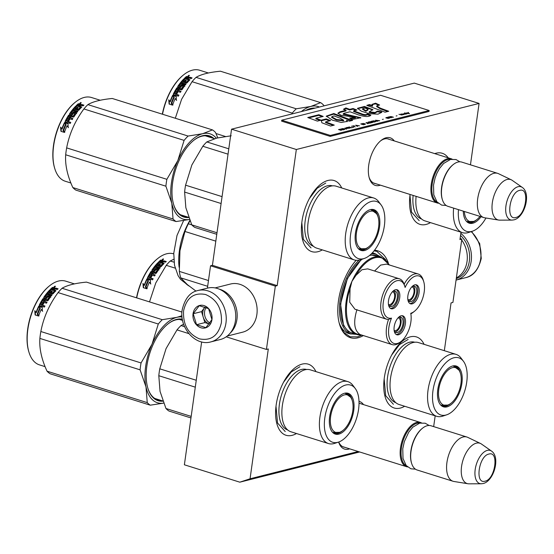 <?xml version="1.0" encoding="UTF-8"?>
<svg xmlns="http://www.w3.org/2000/svg" width="554" height="554" viewBox="0 0 554 554"><rect width="100%" height="100%" fill="white"/><g stroke="black" fill="none" stroke-linecap="round" stroke-linejoin="round"><path stroke-width="0.83" d="M358.196 451.517L250.055 478.781L268.302 348.965L266.432 349.435L275.338 286.113L277.201 285.642L296.335 149.497L479.085 103.425L470.457 164.822M433.664 426.608L435.181 415.832M444.336 350.696L451.053 302.899L452.916 302.429L461.821 239.106L459.952 239.57L460.99 232.195M356.16 260.283A45.525 23.649 107.4 0 0 339.588 324.45A45.525 23.649 107.4 0 0 358.009 337.802A45.525 23.649 107.4 0 0 363.362 335.572M388.25 262.797A45.525 23.649 107.4 0 0 374.511 250.269M338.639 442.05A24.93 12.95 107.4 0 0 348.66 449.128A24.93 12.95 107.4 0 0 349.629 448.83M363.5 404.6A24.93 12.95 107.4 0 0 359.006 401.366M394.261 140.924A24.93 12.95 107.4 0 0 386.124 137.766A24.93 12.95 107.4 0 0 381.18 140.363A24.93 12.95 107.4 0 0 369.331 178.139A24.93 12.95 107.4 0 0 379.421 185.452A24.93 12.95 107.4 0 0 380.39 185.147M322.31 249.889A37.25 19.348 -72.6 0 1 317.948 251.703A37.25 19.348 -72.6 0 1 302.872 240.782A37.25 19.348 -72.6 0 1 320.572 184.344A37.25 19.348 -72.6 0 1 327.954 180.466A37.25 19.348 -72.6 0 1 341.728 187.965M296.501 433.526A37.25 19.348 -72.6 0 1 292.138 435.34A37.25 19.348 -72.6 0 1 277.069 424.419A37.25 19.348 -72.6 0 1 294.77 367.981A37.25 19.348 -72.6 0 1 302.152 364.103A37.25 19.348 -72.6 0 1 315.918 371.602M430.472 222.625A37.25 19.348 -72.6 0 1 426.102 224.439A37.25 19.348 -72.6 0 1 411.033 213.512A37.25 19.348 -72.6 0 1 410.085 194.461M434.745 153.617A37.25 19.348 -72.6 0 1 436.116 153.202A37.25 19.348 -72.6 0 1 448.234 157.848M404.662 406.262A37.25 19.348 -72.6 0 1 400.3 408.076A37.25 19.348 -72.6 0 1 385.224 397.149A37.25 19.348 -72.6 0 1 402.924 340.717A37.25 19.348 -72.6 0 1 410.306 336.839A37.25 19.348 -72.6 0 1 424.08 344.339M250.055 478.781L239.813 482.181L184.378 464.792L201.649 341.922M359.643 451.974L239.813 482.181M461.821 239.106L460.097 238.559M479.085 103.425L414.302 83.107L231.551 129.179L212.417 265.324L277.201 285.642M296.335 149.497L231.551 129.179M275.338 286.113L210.548 265.795L212.417 265.324M210.839 341.901A26.488 21.564 -104.1 0 0 225.963 322.989A26.488 21.564 -104.1 0 0 197.889 290.531C190.161 292.069 184.925 298.495 182.19 309.831C179.018 327.497 195.368 346.485 210.839 341.901L220.353 339.505A26.488 21.564 -104.1 0 0 235.471 320.593A26.488 21.564 -104.1 0 0 217.438 288.489A26.488 21.564 -104.1 0 0 207.404 288.135L210.548 265.795M266.432 349.435L226.212 336.818M372.316 252.873A42.062 21.855 -72.6 0 1 373.895 253.247A42.062 21.855 -72.6 0 1 376.478 254.431M339.131 322.795A42.062 21.855 107.4 0 0 348.715 333.515A42.062 21.855 107.4 0 0 351.513 334.027M338.736 442.016A23.275 12.091 107.4 0 0 343.695 447.071A23.275 12.091 107.4 0 0 344.789 447.313M389.42 139.4A23.275 12.091 107.4 0 0 388.389 138.978A23.275 12.091 107.4 0 0 384.552 138.922A23.275 12.091 107.4 0 0 380.55 140.889M369.116 177.349A23.275 12.091 107.4 0 0 374.456 183.395A23.275 12.091 107.4 0 0 375.55 183.63M361.921 335.122L357.482 336.867L350.1 336.77L343.764 332.365L339.457 324.007M374.068 250.844L376.886 251.371L385.896 259.951M407.564 466.925A23.178 12.043 -72.6 0 1 406.622 466.703A23.178 12.043 -72.6 0 1 401.138 444.433A23.178 12.043 -72.6 0 1 416.67 422.425A23.178 12.043 107.4 0 1 420.493 422.473A23.178 12.043 107.4 0 1 421.393 422.834M406.511 465.907A22.513 11.696 -72.6 0 1 402.232 443.761A22.513 11.696 -72.6 0 1 417.12 423.228A22.513 11.696 107.4 0 1 419.953 423.069M453.047 481.267L417.148 470.007A23.178 12.043 -72.6 0 1 411.594 463.262L411.407 462.652A22.513 11.696 -72.6 0 1 422.106 428.54L422.605 428.145A23.178 12.043 -72.6 0 1 427.196 425.728A23.178 12.043 107.4 0 1 431.019 425.777L466.925 437.037A23.178 12.043 107.4 0 0 463.102 436.988A23.178 12.043 -72.6 0 0 447.57 458.996A23.178 12.043 -72.6 0 0 453.047 481.267A23.178 12.043 -72.6 0 0 453.927 481.474L467.957 483.753A21.142 10.983 -72.6 0 1 461.988 464.003A21.142 10.983 -72.6 0 1 476.322 443.165A21.142 10.983 107.4 0 1 480.574 443.512L467.763 437.369A23.178 12.043 107.4 0 0 466.925 437.037M411.594 463.262A23.178 12.043 -72.6 0 1 422.605 428.145M481.253 483.781L483.185 483.531C493.898 481.107 500.636 457.195 491.509 451.081A17.368 9.023 107.4 0 0 487.312 450.388A17.368 9.023 107.4 0 0 475.394 468.248A17.368 9.023 107.4 0 0 481.253 483.781L468.947 483.829A21.142 10.983 -72.6 0 1 467.957 483.753M491.509 451.081L481.433 444.017A21.142 10.983 107.4 0 0 480.574 443.512M438.325 203.242A23.178 12.043 -72.6 0 1 437.383 203.027A23.178 12.043 -72.6 0 1 431.898 180.749A23.178 12.043 -72.6 0 1 447.431 158.749A23.178 12.043 107.4 0 1 451.254 158.797A23.178 12.043 107.4 0 1 452.154 159.157M437.279 202.231A22.513 11.696 -72.6 0 1 432.993 180.085A22.513 11.696 -72.6 0 1 447.881 159.552A22.513 11.696 107.4 0 1 450.714 159.393M483.815 217.59L447.909 206.33A23.178 12.043 -72.6 0 1 442.355 199.578L442.168 198.969A22.513 11.696 -72.6 0 1 452.867 164.857L453.366 164.462A23.178 12.043 -72.6 0 1 457.964 162.052A23.178 12.043 107.4 0 1 461.78 162.1L497.686 173.36A23.178 12.043 107.4 0 0 493.863 173.312A23.178 12.043 -72.6 0 0 478.331 195.313A23.178 12.043 -72.6 0 0 483.815 217.59A23.178 12.043 -72.6 0 0 484.688 217.798L498.718 220.07A21.142 10.983 -72.6 0 1 492.748 200.326A21.142 10.983 -72.6 0 1 507.09 179.489A21.142 10.983 107.4 0 1 511.335 179.835L498.524 173.693A23.178 12.043 107.4 0 0 497.686 173.36M442.355 199.578A23.178 12.043 -72.6 0 1 453.366 164.462M512.014 220.104L513.946 219.855C524.659 217.431 531.397 193.519 522.27 187.404A17.368 9.023 107.4 0 0 518.073 186.705A17.368 9.023 107.4 0 0 506.155 204.564A17.368 9.023 107.4 0 0 512.014 220.104L499.708 220.146A21.142 10.983 -72.6 0 1 498.718 220.07M522.27 187.404L512.194 180.334A21.142 10.983 107.4 0 0 511.335 179.835M460.533 235.457A25.165 20.484 75.9 0 1 469.363 261.024A25.165 20.484 75.9 0 1 456.267 278.614M460.831 233.324A26.488 21.564 75.9 0 1 471.184 261.176A26.488 21.564 75.9 0 1 456.067 280.082A26.488 21.564 75.9 0 1 456.06 280.089M183.603 310.759C182.834 324.575 188.09 333.937 199.385 338.847C211.046 341.139 218.387 335.724 221.399 322.615C222.168 308.8 216.912 299.437 205.617 294.527C193.955 292.235 186.615 297.65 183.603 310.759M193.055 313.723A11.586 9.432 -104.1 0 0 200.943 327.767A11.586 9.432 -104.1 0 0 211.947 319.651A11.586 9.432 -104.1 0 0 204.059 305.607A11.586 9.432 -104.1 0 0 193.055 313.723M193.214 313.737L196.559 324.699L205.908 327.636L211.919 319.603L208.581 308.64L199.225 305.704L193.214 313.737L201.545 311.639L204.883 322.601L209.322 323.993A9.93 8.088 -104.1 0 1 203.214 317.123A9.93 8.088 -104.1 0 1 202.792 312.034A9.93 8.088 -104.1 0 1 204.544 307.622L201.545 311.639M196.559 324.699L204.883 322.601M204.994 307.027L204.544 307.622A9.93 8.088 -104.1 0 1 205.028 307.034M210.035 323.051A9.93 8.088 75.9 0 1 204.606 311.577A9.93 8.088 -104.1 0 1 206.164 307.442M460.159 238.109A24.833 20.214 75.9 0 1 460.706 238.753M461.69 240.021A24.833 20.214 75.9 0 1 467.043 261.453A24.833 20.214 75.9 0 1 456.371 277.859M230.27 333.03A24.833 20.214 -104.1 0 0 236.918 319.464A24.833 20.214 -104.1 0 0 220.014 289.368A24.833 20.214 -104.1 0 0 219.204 289.133M227.223 336.063L242.7 332.165A24.833 20.214 -104.1 0 0 256.876 314.437A24.833 20.214 -104.1 0 0 239.965 284.341A24.833 20.214 -104.1 0 0 230.561 284.008L215.084 287.907M290.94 431.781A32.451 16.855 -72.6 0 1 282.374 405.431A32.451 16.855 107.4 0 1 310.365 369.864L347.884 381.63A32.451 16.855 107.4 0 0 319.9 417.197A32.451 16.855 -72.6 0 0 328.46 443.553L290.94 431.781M183.63 324.215L180.999 325.565A49.666 25.803 107.4 0 0 177.003 329.893L188.845 333.605M180.999 325.565L184.6 326.694M177.003 329.893L166.048 348.625L159.767 368.819A49.666 25.803 107.4 0 0 158.804 375.709L195.292 387.156M159.767 368.819L196.261 380.266M158.804 375.709L160.044 391.366L165.958 408.492A49.666 25.803 107.4 0 0 168.984 411.047L190.964 417.945M165.958 408.492L191.178 416.4M336.285 432.916A21.024 10.921 -72.6 0 1 333.522 433.096M342.635 430.687A21.024 10.921 -72.6 0 1 334.311 433.415A21.024 10.921 -72.6 0 1 333.176 432.916M346.063 393.098A21.024 10.921 -72.6 0 1 348.231 394.829M352.171 400.286A21.024 10.921 107.4 0 0 346.894 393.292A21.024 10.921 107.4 0 0 345.682 393.049M353.722 410.652A21.377 11.108 107.4 0 0 346.271 393.021A21.377 11.108 107.4 0 0 329.644 416.726A21.377 11.108 107.4 0 0 333.647 433.276A21.377 11.108 107.4 0 0 353.722 410.652M324.81 417.945A29.964 15.567 107.4 0 0 338.501 442.099A29.964 15.567 107.4 0 0 358.556 409.434A29.964 15.567 107.4 0 0 355.294 388.555A29.964 15.567 107.4 0 0 337.94 389.767A29.964 15.567 107.4 0 0 324.81 417.945M306.618 369.504A31.668 16.454 107.4 0 0 279.403 404.247A31.668 16.454 -72.6 0 0 287.664 429.939M355.294 388.555L352.912 385.369A32.451 16.855 107.4 0 0 347.884 381.63M338.501 442.099L334.727 443.352A32.451 16.855 -72.6 0 1 328.46 443.553M285.234 431.552L277.54 423.007L276.003 406.241M283.51 382.302L291.342 371.893L299.949 366.72M163.679 403.111L150.273 405.182L50.061 373.749A49.666 25.803 -72.6 0 1 47.035 371.194C41.557 359.297 39.175 348.369 39.881 338.411A49.666 25.803 -72.6 0 1 40.29 334.983A49.666 25.803 -72.6 0 1 40.844 331.521L141.055 362.953L151.997 344.263A44.701 23.22 107.4 0 0 146 386.934L140.093 369.837A49.666 25.803 -72.6 0 1 141.055 362.953M150.273 405.182A49.666 25.803 -72.6 0 1 147.246 402.619L146 386.934M163.672 403.083A44.701 23.22 -72.6 0 1 146.014 386.997M151.997 344.263L152.031 344.179A44.701 23.22 -72.6 0 1 176.795 317.359L181.954 315.759M176.844 317.345A44.701 23.22 -72.6 0 1 182.051 316.985M182.467 319.866A41.882 21.758 107.4 0 0 167.848 324.042M147.786 388.001A41.882 21.758 107.4 0 0 157.738 399.891A41.882 21.758 107.4 0 0 161.076 400.417M182.349 319.194A42.547 22.105 107.4 0 0 168.097 323.848A42.547 22.105 107.4 0 0 146.845 366.139A42.547 22.105 107.4 0 0 147.876 388.306A42.547 22.105 107.4 0 0 162.945 401.165M152.031 344.179L158.292 324.021A49.666 25.803 -72.6 0 1 162.287 319.693L176.795 317.359M40.844 331.521C43.503 317.574 49.244 304.603 58.08 292.588A49.666 25.803 -72.6 0 1 62.076 288.26L162.287 319.693M62.076 288.26C67.117 285.248 75.24 283.198 86.459 282.118L181.961 312.068M47.035 371.194L147.246 402.619M39.881 338.411L140.093 369.837M58.08 292.588L158.292 324.021M41.19 309.451A43.87 22.79 -72.6 0 0 38.69 315.766L37.776 314.222A43.205 22.444 -72.6 0 1 40.31 308.107L38.759 306.106L42.187 307.179L42.381 311.085L41.467 309.693A43.205 22.444 -72.6 0 0 41.432 309.783M39.002 315.905L37.776 314.222M37.471 314.056A43.87 22.79 -72.6 0 1 40.04 307.851L40.31 308.107M42.194 307.373L39.022 306.376M42.665 311.306L41.467 309.693M36.024 312.449L34.784 310.732L35.137 314.956L38.593 316.043L37.229 314.132A43.87 22.79 -72.6 0 1 39.791 307.913L38.642 306.341A43.87 22.79 -72.6 0 0 36.024 312.449L36.322 312.629A43.205 22.444 -72.6 0 1 38.877 306.667M35.456 315.094L35.082 310.926M50.843 289.465A43.205 22.444 -72.6 0 1 52.519 287.955L54.756 288.295L54.908 288.883L55.996 288.682L55.947 288.128L54.853 288.329L54.908 288.883M47.194 299.762L43.454 298.585L47.388 300.15L47.457 299.659A43.87 22.79 -72.6 0 1 49.209 297.096L47.886 296.681A43.87 22.79 -72.6 0 0 46.73 298.336L46.051 298.592L43.891 297.92L43.731 297.401A43.87 22.79 -72.6 0 1 49.784 289.901L50.781 290.22A43.87 22.79 -72.6 0 0 49.251 291.854L50.137 292.297A43.87 22.79 -72.6 0 1 51.432 290.892L52.429 291.203A43.87 22.79 -72.6 0 0 51.134 292.609L52.575 292.893A43.87 22.79 -72.6 0 1 54.569 290.788L50.366 289.32A43.87 22.79 -72.6 0 1 52.464 287.401L52.519 287.955M55.947 288.128L58.108 288.807A43.87 22.79 -72.6 0 0 57.346 289.451L54.708 289.001A43.87 22.79 -72.6 0 0 53.96 289.687L55.975 290.712A43.87 22.79 -72.6 0 0 53.018 293.842L52.318 294.042L48.413 292.817A43.87 22.79 -72.6 0 0 47.741 293.634L47.879 294.105A43.205 22.444 -72.6 0 1 48.156 293.765M39.763 305.843L39.313 304.977L39.507 305.559L44.41 307.096A43.87 22.79 -72.6 0 1 44.95 306.023L42.63 305.296A43.87 22.79 -72.6 0 1 43.925 302.886L42.928 302.574A43.87 22.79 -72.6 0 0 41.626 304.984L40.719 304.499A43.87 22.79 -72.6 0 1 42.159 301.854L46.481 303.204A43.87 22.79 -72.6 0 1 47.062 302.207L44.742 301.48A43.87 22.79 -72.6 0 1 45.525 300.192L47.429 300.787L48.101 300.524A43.87 22.79 -72.6 0 1 50.705 296.729L50.559 296.238L47.388 295.691A43.87 22.79 -72.6 0 0 46.211 297.325L45.213 297.006A43.87 22.79 -72.6 0 1 47.076 294.472L51.397 295.829A43.87 22.79 -72.6 0 1 52.062 294.991L47.741 293.634M44.742 301.48L46.917 302.449M42.63 305.296L42.88 305.593A43.205 22.444 -72.6 0 1 42.977 305.406M39.569 305.268A43.205 22.444 -72.6 0 1 42.983 299.236L43.655 298.973M39.313 304.977A43.87 22.79 -72.6 0 1 42.783 298.855L42.983 299.236M43.731 297.401L43.918 297.803A43.205 22.444 -72.6 0 1 49.874 290.421L49.784 289.901M52.575 292.893L52.692 293.385A43.205 22.444 -72.6 0 1 54.659 291.314L54.611 291.148M54.569 290.788L54.659 291.314M42.907 300.905L42.838 300.697A43.87 22.79 -72.6 0 1 43.434 299.721L44.528 299.88A43.87 22.79 -72.6 0 0 43.745 301.168L42.907 300.905L43.96 301.521A43.205 22.444 -72.6 0 1 44.735 300.254L44.368 300.143M43.745 301.168L43.96 301.521M51.965 289.063A43.87 22.79 -72.6 0 1 52.9 288.205L54.022 288.412A43.87 22.79 -72.6 0 0 52.962 289.375L51.965 289.063L52.041 289.597A43.205 22.444 -72.6 0 1 52.45 289.216M52.962 289.375L53.039 289.908A43.205 22.444 -72.6 0 1 54.084 288.959L54.022 288.412M53.039 289.908L52.041 289.597M51.57 292.747A43.205 22.444 -72.6 0 0 51.259 293.101L52.692 293.385M52.076 291.57L51.529 291.404A43.205 22.444 -72.6 0 0 50.255 292.782L49.368 292.346A43.205 22.444 -72.6 0 1 49.576 292.117M50.421 290.594L49.874 290.421M44.085 298.315L43.918 297.803M47.388 300.15L47.651 300.046A43.205 22.444 -72.6 0 1 49.382 297.526L49.091 297.263M44.853 306.217L42.88 305.593M43.801 303.107L43.157 302.906A43.205 22.444 -72.6 0 0 41.875 305.282L40.968 304.797M45.497 297.276A43.205 22.444 -72.6 0 0 45.393 297.422L46.391 297.733A43.205 22.444 -72.6 0 1 47.547 296.127L50.719 296.681L50.871 297.173M51.792 295.33L47.879 294.105M55.878 290.802L54.036 290.22A43.205 22.444 -72.6 0 1 54.444 289.839M57.637 289.202L55.996 288.682M52.464 287.401L54.708 287.734L54.756 288.295M55.095 286.785L55.054 286.113L53.987 286.924L55.054 286.113L55.379 286.418M54.029 287.491L55.185 286.73M42.783 298.855L43.454 298.585M40.04 307.851L38.759 306.106M45.089 366.644L39.445 364.871A43.87 22.79 -72.6 0 1 28.933 352.102A43.87 22.79 -72.6 0 1 27.866 329.242A43.87 22.79 -72.6 0 1 49.777 285.629A43.87 22.79 -72.6 0 1 65.704 281.155L74.416 283.883M28.933 352.102L28.746 351.492A43.205 22.444 -72.6 0 1 27.7 328.979A43.205 22.444 -72.6 0 1 49.278 286.03L49.777 285.629M339.595 432.328A19.646 10.207 107.4 0 1 339.062 432.487A19.646 10.207 -72.6 0 1 330.641 416.49A19.646 10.207 -72.6 0 1 344.346 394.912A19.646 10.207 107.4 0 1 350.613 397.197A19.646 10.207 107.4 0 1 351.444 416.753A19.646 10.207 107.4 0 1 339.595 432.328L332.871 432.439A20.526 10.665 -72.6 0 1 332.566 432.335M350.613 397.197L345.156 393.264A20.526 10.665 107.4 0 0 344.844 393.181M335.932 432.916A22.084 11.475 -72.6 0 1 335.565 433.076M399.102 404.517A32.451 16.855 -72.6 0 1 390.535 378.16A32.451 16.855 107.4 0 1 418.526 342.594L456.046 354.366A32.451 16.855 107.4 0 0 428.062 389.933A32.451 16.855 -72.6 0 0 436.621 416.283L399.102 404.517M444.446 405.653A21.024 10.921 -72.6 0 1 441.683 405.833M450.797 403.423A21.024 10.921 -72.6 0 1 442.473 406.144A21.024 10.921 -72.6 0 1 441.337 405.653M454.225 365.834A21.024 10.921 -72.6 0 1 456.392 367.565M460.332 373.022A21.024 10.921 107.4 0 0 455.056 366.028A21.024 10.921 107.4 0 0 453.844 365.785M461.884 383.389A21.377 11.108 107.4 0 0 454.432 365.758A21.377 11.108 107.4 0 0 437.799 389.462A21.377 11.108 107.4 0 0 441.801 406.013A21.377 11.108 107.4 0 0 461.884 383.389M432.965 390.681A29.964 15.567 107.4 0 0 446.663 414.828A29.964 15.567 107.4 0 0 466.717 382.17A29.964 15.567 107.4 0 0 463.456 361.291A29.964 15.567 107.4 0 0 446.102 362.503A29.964 15.567 107.4 0 0 432.965 390.681M414.78 342.24A31.668 16.454 107.4 0 0 387.565 376.983A31.668 16.454 -72.6 0 0 395.826 402.668M463.456 361.291L461.073 358.106A32.451 16.855 107.4 0 0 456.046 354.366M446.663 414.828L442.888 416.089A32.451 16.855 -72.6 0 1 436.621 416.283M393.395 404.288L385.702 395.743L384.164 378.978M391.671 355.038L399.503 344.63L408.111 339.45M149.504 301.888L155.785 282.942L166.242 265.324A49.666 25.803 -72.6 0 1 170.237 260.996L174.046 262.194M170.237 260.996L173.783 259.251M166.242 265.324L175.154 268.122M149.351 282.187A43.87 22.79 -72.6 0 0 146.852 288.495L145.937 286.951A43.205 22.444 -72.6 0 1 148.472 280.843L146.921 278.835L150.349 279.915L150.543 283.821L149.628 282.429A43.205 22.444 -72.6 0 0 149.587 282.512M147.163 288.641L145.937 286.951M145.633 286.792A43.87 22.79 -72.6 0 1 148.202 280.587L148.472 280.843M150.356 280.102L147.184 279.112M150.827 284.043L149.628 282.429M144.178 285.185L142.946 283.468L143.299 287.692L146.755 288.772L145.39 286.868A43.87 22.79 -72.6 0 1 147.953 280.649L146.803 279.077A43.87 22.79 -72.6 0 0 144.178 285.185L144.483 285.358A43.205 22.444 -72.6 0 1 147.039 279.403M143.618 287.831L143.237 283.662M159.005 262.201A43.205 22.444 -72.6 0 1 160.681 260.692L162.918 261.031L163.07 261.62L164.157 261.419L164.109 260.865L163.008 261.066L163.07 261.62M155.355 272.492L151.616 271.322L155.549 272.88L155.612 272.395A43.87 22.79 -72.6 0 1 157.371 269.833L156.048 269.417A43.87 22.79 -72.6 0 0 154.891 271.072L154.213 271.328L152.052 270.65L151.893 270.13A43.87 22.79 -72.6 0 1 157.938 262.638L158.943 262.956A43.87 22.79 -72.6 0 0 157.412 264.59L158.299 265.027A43.87 22.79 -72.6 0 1 159.587 263.628L160.591 263.939A43.87 22.79 -72.6 0 0 159.296 265.345L160.729 265.629A43.87 22.79 -72.6 0 1 162.731 263.524L158.527 262.056A43.87 22.79 -72.6 0 1 160.625 260.138L160.681 260.692M164.109 260.865L166.269 261.536A43.87 22.79 -72.6 0 0 165.501 262.187L162.862 261.737A43.87 22.79 -72.6 0 0 162.121 262.423L164.136 263.441A43.87 22.79 -72.6 0 0 161.179 266.571L160.473 266.779L156.574 265.553A43.87 22.79 -72.6 0 0 155.903 266.37L156.041 266.834A43.205 22.444 -72.6 0 1 156.311 266.502M147.925 278.579L147.475 277.713L147.669 278.295L152.572 279.832A43.87 22.79 -72.6 0 1 153.112 278.759L150.785 278.032A43.87 22.79 -72.6 0 1 152.087 275.622L151.09 275.31A43.87 22.79 -72.6 0 0 149.788 277.72L148.881 277.235A43.87 22.79 -72.6 0 1 150.321 274.583L154.642 275.94A43.87 22.79 -72.6 0 1 155.224 274.943L152.904 274.216A43.87 22.79 -72.6 0 1 153.687 272.928L155.591 273.524L156.263 273.254A43.87 22.79 -72.6 0 1 158.866 269.466L158.721 268.974L155.549 268.427A43.87 22.79 -72.6 0 0 154.372 270.054L153.375 269.743A43.87 22.79 -72.6 0 1 155.238 267.208L159.552 268.565A43.87 22.79 -72.6 0 1 160.217 267.727L155.903 266.37M152.904 274.216L155.078 275.186M149.102 277.499L149.13 277.533A43.205 22.444 -72.6 0 1 149.137 277.512L150.037 278.018A43.205 22.444 -72.6 0 1 151.318 275.643L151.962 275.844M150.785 278.032L151.034 278.33A43.205 22.444 -72.6 0 1 151.138 278.143M147.731 277.997A43.205 22.444 -72.6 0 1 151.145 271.972L151.81 271.709M147.475 277.713A43.87 22.79 -72.6 0 1 150.944 271.585L151.145 271.972M151.893 270.13L152.08 270.539A43.205 22.444 -72.6 0 1 158.035 263.157L157.938 262.638M160.729 265.629L160.847 266.121A43.205 22.444 -72.6 0 1 162.821 264.05L162.772 263.884M162.731 263.524L162.821 264.05M151.069 273.641L151 273.434A43.87 22.79 -72.6 0 1 151.595 272.457L152.689 272.616A43.87 22.79 -72.6 0 0 151.9 273.905L151.069 273.641L151.284 273.995L152.121 274.258A43.205 22.444 -72.6 0 1 152.89 272.99L152.523 272.873M151.9 273.905L152.121 274.258M160.12 261.793A43.87 22.79 -72.6 0 1 161.062 260.941L162.183 261.149A43.87 22.79 -72.6 0 0 161.124 262.111L160.12 261.793L160.203 262.326A43.205 22.444 -72.6 0 1 160.612 261.945M161.124 262.111L161.2 262.644A43.205 22.444 -72.6 0 1 162.246 261.696L162.183 261.149M161.2 262.644L160.203 262.326M159.732 265.477A43.205 22.444 -72.6 0 0 159.413 265.83L160.847 266.121M160.238 264.306L159.69 264.133A43.205 22.444 -72.6 0 0 158.416 265.518L157.53 265.082A43.205 22.444 -72.6 0 1 157.738 264.854M158.576 263.323L158.035 263.157M152.246 271.051L152.08 270.539M155.549 272.88L155.812 272.783A43.205 22.444 -72.6 0 1 157.544 270.255L157.253 269.992M153.015 278.953L151.034 278.33M153.659 270.013A43.205 22.444 -72.6 0 0 153.555 270.158L154.552 270.47A43.205 22.444 -72.6 0 1 155.709 268.863L158.88 269.417L159.026 269.909M159.947 268.06L156.041 266.834M164.039 263.531L162.197 262.956A43.205 22.444 -72.6 0 1 162.606 262.575M165.798 261.931L164.157 261.419M160.625 260.138L162.862 260.47L162.918 261.031M163.236 259.32L163.215 258.85L162.149 259.66L163.215 258.85L163.541 259.154M162.19 260.221L163.243 259.424M150.944 271.585L151.616 271.322M148.202 280.587L146.921 278.835M136.713 297.879A43.87 22.79 -72.6 0 1 157.938 258.365A43.87 22.79 -72.6 0 1 173.734 253.85M136.513 297.817A43.205 22.444 -72.6 0 1 157.44 258.76L157.938 258.365M163.257 259.521L162.904 259.217L162.931 259.653M447.757 405.064A19.646 10.207 107.4 0 1 447.223 405.223A19.646 10.207 -72.6 0 1 438.796 389.22A19.646 10.207 -72.6 0 1 452.507 367.641A19.646 10.207 107.4 0 1 458.774 369.934A19.646 10.207 107.4 0 1 459.605 389.49A19.646 10.207 107.4 0 1 447.757 405.064L441.032 405.175A20.526 10.665 -72.6 0 1 440.728 405.071M458.774 369.934L453.317 366A20.526 10.665 107.4 0 0 453.006 365.917M444.086 405.653A22.084 11.475 -72.6 0 1 443.719 405.812M360.689 334.741L360.031 334.498C347.462 334.256 342.379 310.96 350.059 288.8L351.928 281.384L356.035 275.29L361.949 269.743L367.724 268.863L399.302 278.773A21.191 11.011 107.4 0 0 382.461 295.697A21.191 11.011 107.4 0 0 386.623 319.208A21.191 11.011 107.4 0 0 388.548 319.471L391.526 318.135A19.535 10.152 107.4 0 0 397.232 343.494A19.535 10.152 107.4 0 0 401.103 341.458A19.535 10.152 107.4 0 0 410.743 313.287A19.535 10.152 107.4 0 0 414.454 311.293A19.535 10.152 107.4 0 0 423.734 281.695A19.535 10.152 107.4 0 0 415.832 275.968A19.535 10.152 107.4 0 0 405.106 287.457A19.535 10.152 107.4 0 0 404.842 286.46A19.535 10.152 107.4 0 0 385.826 293.094A19.535 10.152 107.4 0 0 391.526 318.135M388.548 319.471A21.191 11.011 107.4 0 0 392.163 344.609A21.191 11.011 107.4 0 0 395.66 344.657A21.191 11.011 107.4 0 0 399.856 342.448L401.103 341.458M423.734 281.695L423.277 280.179A21.191 11.011 107.4 0 0 418.201 274.008A21.191 11.011 107.4 0 0 414.704 273.96A21.191 11.011 107.4 0 0 404.15 284.223L404.842 286.46M356.963 309.568C353.147 322.213 354.172 330.523 360.031 334.498M350.059 288.8L349.719 302.242L355.038 309.298L386.623 319.208M418.201 274.008L386.616 264.099L380.646 265.082L374.587 271.017M369.504 255.505A40.56 21.073 107.4 0 1 369.58 255.484A40.56 21.073 -72.6 0 1 376.263 255.567L381.124 257.091A40.56 21.073 107.4 0 0 374.843 256.911A40.56 21.073 107.4 0 0 374.435 257.008A40.56 21.073 107.4 0 0 351.928 281.384A40.56 21.073 107.4 0 0 356.845 334.491A40.56 21.073 107.4 0 0 361.374 334.955M394.102 330.156A8.026 4.169 107.4 0 0 396.034 332.525A8.026 4.169 107.4 0 0 402.959 323.723A8.026 4.169 107.4 0 0 400.84 317.207A8.026 4.169 107.4 0 0 397.904 318.044M396.172 334.464A9.93 5.159 107.4 0 0 397.107 334.367A9.93 5.159 107.4 0 0 403.596 325.593A9.93 5.159 107.4 0 0 402.059 315.69M398.451 334.789A9.93 5.159 107.4 0 0 405.113 325.357A9.93 5.159 107.4 0 0 402.765 315.815A9.93 5.159 107.4 0 0 401.124 315.794A9.93 5.159 107.4 0 0 394.469 325.219A9.93 5.159 107.4 0 0 396.816 334.768A9.93 5.159 107.4 0 0 398.451 334.789M407.799 299.215A8.026 4.169 107.4 0 0 409.731 301.591A8.026 4.169 107.4 0 0 416.656 292.789A8.026 4.169 107.4 0 0 414.537 286.266A8.026 4.169 107.4 0 0 411.594 287.111M409.863 303.53A9.93 5.159 107.4 0 0 410.798 303.426A9.93 5.159 107.4 0 0 417.294 294.652A9.93 5.159 107.4 0 0 415.756 284.749M412.148 303.848A9.93 5.159 107.4 0 0 418.803 294.416A9.93 5.159 107.4 0 0 416.456 284.874A9.93 5.159 107.4 0 0 414.821 284.853A9.93 5.159 107.4 0 0 408.159 294.285A9.93 5.159 107.4 0 0 410.514 303.827A9.93 5.159 107.4 0 0 412.148 303.848M388.416 304.104A8.026 4.169 107.4 0 0 390.348 306.473A8.026 4.169 107.4 0 0 397.273 297.671A8.026 4.169 107.4 0 0 395.154 291.155A8.026 4.169 107.4 0 0 392.218 291.993M390.487 308.412A9.93 5.159 107.4 0 0 391.422 308.308A9.93 5.159 107.4 0 0 397.917 299.541A9.93 5.159 107.4 0 0 396.373 289.638M392.772 308.737A9.93 5.159 107.4 0 0 399.427 299.305A9.93 5.159 107.4 0 0 397.079 289.756A9.93 5.159 107.4 0 0 395.438 289.735A9.93 5.159 107.4 0 0 388.783 299.167A9.93 5.159 107.4 0 0 391.131 308.716A9.93 5.159 107.4 0 0 392.772 308.737M404.15 284.223A21.191 11.011 107.4 0 0 399.302 278.773M410.839 313.806A21.191 11.011 107.4 0 0 413.208 312.283L414.454 311.293M362.295 259.127A40.56 21.073 107.4 0 0 341.271 300.088A40.56 21.073 107.4 0 0 351.991 332.968L356.845 334.491L361.464 334.983M361.291 259.466L347.434 278.42L340.565 304.007L343.556 325.517L348.514 331.756L355.142 333.958M379.421 256.557L370.259 254.868M207.667 286.307L180.743 277.859L187.342 284.59L195.998 291.12M179.794 252.001A44.701 23.22 -72.6 0 1 179.953 250.747L184.946 231.468L215.811 241.149M180.389 248.012A44.701 23.22 -72.6 0 0 179.953 250.747L179.33 271.398L208.477 280.539M184.946 231.468A49.334 25.629 -72.6 0 1 188.339 223.788L191.781 224.869M190.029 220.824L188.339 223.788M180.743 277.859A49.334 25.629 -72.6 0 1 179.33 271.398M411.816 286.937A6.62 3.442 -72.6 0 1 412.224 287.014A6.62 3.442 -72.6 0 1 413.976 292.394A6.62 3.442 -72.6 0 1 408.263 299.652A6.62 3.442 -72.6 0 1 407.882 299.485M408.783 301.002A7.943 4.127 107.4 0 0 414.184 294.569A7.943 4.127 107.4 0 0 413.423 286.203M398.118 317.878A6.62 3.442 -72.6 0 1 398.534 317.954A6.62 3.442 -72.6 0 1 400.279 323.335A6.62 3.442 -72.6 0 1 394.566 330.593A6.62 3.442 -72.6 0 1 394.185 330.419M395.085 331.943A7.943 4.127 107.4 0 0 400.487 325.51A7.943 4.127 107.4 0 0 399.732 317.144M392.433 291.826A6.62 3.442 -72.6 0 1 392.848 291.903A6.62 3.442 -72.6 0 1 394.593 297.283A6.62 3.442 -72.6 0 1 388.88 304.541A6.62 3.442 -72.6 0 1 388.499 304.368M389.4 305.891A7.943 4.127 107.4 0 0 394.801 299.458A7.943 4.127 107.4 0 0 394.046 291.092M316.75 248.144A32.451 16.855 -72.6 0 1 308.183 221.794A32.451 16.855 107.4 0 1 336.174 186.22L373.694 197.993A32.451 16.855 107.4 0 0 345.71 233.559A32.451 16.855 -72.6 0 0 354.269 259.916L316.75 248.144M231.191 135.778L216.662 138.119L206.808 141.928A49.666 25.803 107.4 0 0 202.812 146.256L228.033 154.164M206.808 141.928L228.788 148.818M202.812 146.256L191.857 164.988L185.576 185.181A49.666 25.803 107.4 0 0 184.614 192.072L221.101 203.519M185.576 185.181L222.071 196.628M184.614 192.072L185.853 207.729L191.767 224.855A49.666 25.803 107.4 0 0 194.793 227.41L216.773 234.307M191.767 224.855L216.988 232.763M362.094 249.279A21.024 10.921 -72.6 0 1 359.331 249.459M368.445 247.049A21.024 10.921 -72.6 0 1 360.121 249.778A21.024 10.921 -72.6 0 1 358.985 249.279M371.873 209.46A21.024 10.921 -72.6 0 1 374.04 211.192M377.98 216.649A21.024 10.921 107.4 0 0 372.704 209.654A21.024 10.921 107.4 0 0 371.492 209.412M379.532 227.015A21.377 11.108 107.4 0 0 372.08 209.384A21.377 11.108 107.4 0 0 355.453 233.089A21.377 11.108 107.4 0 0 359.449 249.639A21.377 11.108 107.4 0 0 379.532 227.015M350.613 234.307A29.964 15.567 107.4 0 0 364.31 258.455A29.964 15.567 107.4 0 0 384.365 225.797A29.964 15.567 107.4 0 0 381.104 204.918A29.964 15.567 107.4 0 0 363.749 206.13A29.964 15.567 107.4 0 0 350.613 234.307M332.428 185.867A31.668 16.454 107.4 0 0 305.212 220.61A31.668 16.454 -72.6 0 0 313.474 246.295M381.104 204.918L378.721 201.732A32.451 16.855 107.4 0 0 373.694 197.993M364.31 258.455L360.536 259.715A32.451 16.855 -72.6 0 1 354.269 259.916M311.043 247.915L303.35 239.37L301.812 222.604M309.319 198.664L317.151 188.256L325.759 183.076M189.489 219.474L176.082 221.545L75.87 190.112A49.666 25.803 -72.6 0 1 72.837 187.557C67.366 175.66 64.984 164.732 65.684 154.774A49.666 25.803 -72.6 0 1 66.099 151.346A49.666 25.803 -72.6 0 1 66.653 147.883L166.865 179.316L177.799 160.625A44.701 23.22 107.4 0 0 171.802 203.297L165.895 186.199A49.666 25.803 -72.6 0 1 166.865 179.316M176.082 221.545A49.666 25.803 -72.6 0 1 173.049 218.982L171.802 203.297M189.475 219.446A44.701 23.22 -72.6 0 1 171.823 203.36M177.799 160.625L177.834 160.542A44.701 23.22 -72.6 0 1 202.605 133.722L212.48 129.906A49.666 25.803 -72.6 0 1 215.513 132.468L217.791 137.849M202.653 133.708A44.701 23.22 -72.6 0 1 216.323 138.202M211.656 137.801A41.882 21.758 107.4 0 0 208.616 136.326A41.882 21.758 107.4 0 0 193.658 140.404M173.596 204.364A41.882 21.758 107.4 0 0 183.547 216.254A41.882 21.758 107.4 0 0 186.878 216.78M213.892 138.5A42.547 22.105 107.4 0 0 193.907 140.204A42.547 22.105 107.4 0 0 172.654 182.501A42.547 22.105 107.4 0 0 173.686 204.668A42.547 22.105 107.4 0 0 188.748 217.521M177.834 160.542L184.101 140.384A49.666 25.803 -72.6 0 1 188.097 136.055L202.605 133.722M66.653 147.883C69.312 133.936 75.053 120.966 83.889 108.951A49.666 25.803 -72.6 0 1 87.885 104.623L188.097 136.055M87.885 104.623C92.927 101.611 101.05 99.561 112.268 98.48L212.48 129.906M72.837 187.557L173.049 218.982M65.684 154.774L165.895 186.199M83.889 108.951L184.101 140.384M66.999 125.813A43.87 22.79 -72.6 0 0 64.499 132.129L63.585 130.585A43.205 22.444 -72.6 0 1 66.12 124.47L64.569 122.469L67.997 123.542L68.19 127.448L67.276 126.056A43.205 22.444 -72.6 0 0 67.242 126.146M64.811 132.268L63.585 130.585M63.281 130.419A43.87 22.79 -72.6 0 1 65.85 124.214L66.12 124.47M68.004 123.736L64.832 122.739M68.474 127.669L67.276 126.056M61.826 128.812L60.594 127.095L60.947 131.319L64.403 132.406L63.038 130.495A43.87 22.79 -72.6 0 1 65.601 124.276L64.451 122.704A43.87 22.79 -72.6 0 0 61.826 128.812L62.131 128.985A43.205 22.444 -72.6 0 1 64.686 123.03M61.265 131.457L60.885 127.288M76.653 105.828A43.205 22.444 -72.6 0 1 78.329 104.318L80.565 104.658L80.718 105.246L81.805 105.045L81.757 104.491L80.655 104.692L80.718 105.246M73.003 116.125L69.264 114.948L73.197 116.513L73.266 116.021A43.87 22.79 -72.6 0 1 75.019 113.459L73.696 113.044A43.87 22.79 -72.6 0 0 72.539 114.699L71.861 114.955L69.7 114.276L69.541 113.764A43.87 22.79 -72.6 0 1 75.586 106.264L76.59 106.583A43.87 22.79 -72.6 0 0 75.06 108.217L75.946 108.66A43.87 22.79 -72.6 0 1 77.241 107.254L78.239 107.566A43.87 22.79 -72.6 0 0 76.944 108.972L78.377 109.256A43.87 22.79 -72.6 0 1 80.378 107.151L76.175 105.682A43.87 22.79 -72.6 0 1 78.273 103.764L78.329 104.318M81.757 104.491L83.917 105.163A43.87 22.79 -72.6 0 0 83.148 105.814L80.51 105.364A43.87 22.79 -72.6 0 0 79.769 106.049L81.784 107.067A43.87 22.79 -72.6 0 0 78.827 110.204L78.128 110.405L74.222 109.18A43.87 22.79 -72.6 0 0 73.55 109.997L73.689 110.461A43.205 22.444 -72.6 0 1 73.966 110.128M65.573 122.205L65.123 121.34L65.317 121.922L70.22 123.459A43.87 22.79 -72.6 0 1 70.76 122.386L68.44 121.658A43.87 22.79 -72.6 0 1 69.735 119.248L68.738 118.937A43.87 22.79 -72.6 0 0 67.436 121.347L66.528 120.862A43.87 22.79 -72.6 0 1 67.969 118.21L72.29 119.567A43.87 22.79 -72.6 0 1 72.872 118.57L70.552 117.843A43.87 22.79 -72.6 0 1 71.334 116.555L73.239 117.15L73.911 116.887A43.87 22.79 -72.6 0 1 76.514 113.092L76.369 112.6L73.197 112.053A43.87 22.79 -72.6 0 0 72.02 113.681L71.023 113.369A43.87 22.79 -72.6 0 1 72.886 110.835L77.2 112.192A43.87 22.79 -72.6 0 1 77.865 111.354L73.55 109.997M70.552 117.843L72.726 118.812M66.75 121.132L66.778 121.16A43.205 22.444 -72.6 0 1 66.785 121.139L67.685 121.645A43.205 22.444 -72.6 0 1 68.966 119.269L69.61 119.47M68.44 121.658L68.682 121.956A43.205 22.444 -72.6 0 1 68.786 121.769M65.379 121.631A43.205 22.444 -72.6 0 1 68.793 115.599L69.458 115.336M65.123 121.34A43.87 22.79 -72.6 0 1 68.592 115.218L68.793 115.599M69.541 113.764L69.728 114.166A43.205 22.444 -72.6 0 1 75.683 106.783L75.586 106.264M78.377 109.256L78.502 109.747A43.205 22.444 -72.6 0 1 80.469 107.677L80.42 107.511M80.378 107.151L80.469 107.677M68.717 117.268L68.648 117.06A43.87 22.79 -72.6 0 1 69.243 116.084L70.337 116.243A43.87 22.79 -72.6 0 0 69.548 117.531L68.717 117.268L68.931 117.621L69.769 117.884A43.205 22.444 -72.6 0 1 70.538 116.617L70.178 116.506M69.548 117.531L69.769 117.884M77.768 105.419A43.87 22.79 -72.6 0 1 78.71 104.567L79.831 104.775A43.87 22.79 -72.6 0 0 78.772 105.738L77.768 105.419L77.851 105.959A43.205 22.444 -72.6 0 1 78.259 105.579M78.772 105.738L78.848 106.271A43.205 22.444 -72.6 0 1 79.894 105.322L79.831 104.775M78.848 106.271L77.851 105.959M77.38 109.11A43.205 22.444 -72.6 0 0 77.068 109.463L78.502 109.747M77.885 107.933L77.338 107.767A43.205 22.444 -72.6 0 0 76.064 109.145L75.178 108.709A43.205 22.444 -72.6 0 1 75.386 108.48M76.223 106.957L75.683 106.783M69.894 114.678L69.728 114.166M73.197 116.513L73.46 116.409A43.205 22.444 -72.6 0 1 75.192 113.889L74.901 113.625M70.663 122.579L68.682 121.956M71.307 113.639A43.205 22.444 -72.6 0 0 71.203 113.785L72.2 114.096A43.205 22.444 -72.6 0 1 73.357 112.49L76.528 113.044L76.674 113.535M77.595 111.686L73.689 110.461M81.687 107.157L79.845 106.583A43.205 22.444 -72.6 0 1 80.254 106.202M83.446 105.565L81.805 105.045M78.273 103.764L80.517 104.097L80.565 104.658M80.905 103.148L80.863 102.476L79.797 103.286L80.863 102.476L81.189 102.781M79.838 103.854L80.995 103.092M68.592 115.218L69.264 114.948M65.85 124.214L64.569 122.469M70.898 183.007L65.254 181.234A43.87 22.79 -72.6 0 1 54.735 168.464A43.87 22.79 -72.6 0 1 53.676 145.605A43.87 22.79 -72.6 0 1 75.586 101.991A43.87 22.79 -72.6 0 1 91.514 97.518L100.219 100.246M54.735 168.464L54.555 167.855A43.205 22.444 -72.6 0 1 53.509 145.342A43.205 22.444 -72.6 0 1 75.088 102.386L75.586 101.991M365.405 248.691A19.646 10.207 107.4 0 1 364.871 248.85A19.646 10.207 -72.6 0 1 356.444 232.846A19.646 10.207 -72.6 0 1 370.155 211.268A19.646 10.207 107.4 0 1 376.422 213.56A19.646 10.207 107.4 0 1 377.253 233.116A19.646 10.207 107.4 0 1 365.405 248.691L358.68 248.801A20.526 10.665 -72.6 0 1 358.376 248.698M376.422 213.56L370.965 209.627A20.526 10.665 107.4 0 0 370.654 209.544M361.734 249.279A22.084 11.475 -72.6 0 1 361.367 249.439M458.477 209.641A29.964 15.567 107.4 0 0 472.472 231.191L468.698 232.451A32.451 16.855 -72.6 0 1 462.431 232.645L424.911 220.88A32.451 16.855 -72.6 0 1 416.116 196.358M470.256 222.016A21.024 10.921 -72.6 0 1 467.486 222.196M476.606 219.786A21.024 10.921 -72.6 0 1 468.282 222.507A21.024 10.921 -72.6 0 1 467.147 222.016M463.283 211.15A21.377 11.108 107.4 0 0 467.611 222.376A21.377 11.108 107.4 0 0 481.031 216.718M472.472 231.191A29.964 15.567 107.4 0 0 485.962 217.999M462.431 232.645A32.451 16.855 -72.6 0 1 453.643 208.124M421.636 219.031A31.668 16.454 -72.6 0 1 413.125 195.417M419.198 220.651L411.511 212.106L409.974 195.34M301.341 111.583A44.701 23.22 -72.6 0 1 310.759 106.458L320.641 102.642A49.666 25.803 -72.6 0 1 323.668 105.205L323.972 105.876M310.808 106.444A44.701 23.22 -72.6 0 1 319.429 107.026M313.432 108.536A41.882 21.758 107.4 0 0 306.168 110.364M315.101 108.113A42.547 22.105 107.4 0 0 305.669 110.488M292.103 113.916L292.256 113.12A49.666 25.803 -72.6 0 1 296.258 108.792L310.759 106.458M175.313 118.251L181.594 99.305L192.044 81.687A49.666 25.803 -72.6 0 1 196.047 77.359L296.258 108.792M196.047 77.359C201.081 74.34 209.211 72.297 220.43 71.21L320.641 102.642M215.991 133.535L225.36 136.471M192.044 81.687L292.256 113.12M175.161 98.55A43.87 22.79 -72.6 0 0 172.661 104.858L171.747 103.314A43.205 22.444 -72.6 0 1 174.275 97.206L172.73 95.198L176.158 96.278L176.345 100.184L175.438 98.792A43.205 22.444 -72.6 0 0 175.396 98.875M172.973 105.004L171.747 103.314M171.435 103.155A43.87 22.79 -72.6 0 1 174.004 96.95L174.275 97.206M176.165 96.465L172.987 95.475M176.629 100.406L175.438 98.792M169.988 101.548L168.755 99.831L169.108 104.055L172.564 105.135L171.2 103.231A43.87 22.79 -72.6 0 1 173.762 97.012L172.613 95.44A43.87 22.79 -72.6 0 0 169.988 101.548L170.293 101.721A43.205 22.444 -72.6 0 1 172.848 95.766M169.427 104.194L169.046 100.025M184.814 78.564A43.205 22.444 -72.6 0 1 186.49 77.054L188.727 77.394L188.872 77.982L189.967 77.782L189.918 77.221L188.817 77.428L188.872 77.982M181.165 88.855L177.425 87.684L181.359 89.242L181.421 88.758A43.87 22.79 -72.6 0 1 183.18 86.189L181.857 85.78A43.87 22.79 -72.6 0 0 180.701 87.435L180.022 87.691L177.862 87.013L177.702 86.493A43.87 22.79 -72.6 0 1 183.748 79L184.745 79.312A43.87 22.79 -72.6 0 0 183.222 80.953L184.108 81.39A43.87 22.79 -72.6 0 1 185.396 79.991L186.4 80.302A43.87 22.79 -72.6 0 0 185.105 81.708L186.539 81.992A43.87 22.79 -72.6 0 1 188.54 79.887L184.337 78.419A43.87 22.79 -72.6 0 1 186.435 76.5L186.49 77.054M189.918 77.221L192.079 77.899A43.87 22.79 -72.6 0 0 191.31 78.55L188.672 78.1A43.87 22.79 -72.6 0 0 187.931 78.786L189.939 79.804A43.87 22.79 -72.6 0 0 186.989 82.934L186.282 83.142L182.384 81.916A43.87 22.79 -72.6 0 0 181.712 82.733L181.851 83.197A43.205 22.444 -72.6 0 1 182.121 82.865M173.734 94.935L173.284 94.076L173.478 94.658L178.374 96.195A43.87 22.79 -72.6 0 1 178.921 95.122L176.594 94.395A43.87 22.79 -72.6 0 1 177.896 91.985L176.899 91.673A43.87 22.79 -72.6 0 0 175.597 94.083L174.69 93.598A43.87 22.79 -72.6 0 1 176.13 90.946L180.452 92.303A43.87 22.79 -72.6 0 1 181.033 91.306L178.713 90.579A43.87 22.79 -72.6 0 1 179.496 89.291L181.4 89.887L182.072 89.616A43.87 22.79 -72.6 0 1 184.676 85.828L184.53 85.337L182.044 84.554L181.352 84.79A43.87 22.79 -72.6 0 0 180.182 86.417L179.184 86.105A43.87 22.79 -72.6 0 1 181.047 83.571L185.361 84.928A43.87 22.79 -72.6 0 1 186.026 84.09L181.712 82.733M178.713 90.579L180.888 91.548M176.594 94.395L176.844 94.692A43.205 22.444 -72.6 0 1 176.941 94.505M173.541 94.36A43.205 22.444 -72.6 0 1 176.955 88.328L177.619 88.072M173.284 94.076A43.87 22.79 -72.6 0 1 176.754 87.948L176.955 88.328M177.702 86.493L177.889 86.902A43.205 22.444 -72.6 0 1 183.845 79.52L183.748 79M186.539 81.992L186.656 82.484A43.205 22.444 -72.6 0 1 188.623 80.413L188.582 80.247M188.54 79.887L188.623 80.413M176.871 90.004L176.809 89.79A43.87 22.79 -72.6 0 1 177.398 88.82L178.499 88.979A43.87 22.79 -72.6 0 0 177.709 90.267L176.871 90.004L177.931 90.621A43.205 22.444 -72.6 0 1 178.7 89.353L178.333 89.236M177.709 90.267L177.931 90.621M185.929 78.156A43.87 22.79 -72.6 0 1 186.871 77.304L187.993 77.505A43.87 22.79 -72.6 0 0 186.927 78.467L185.929 78.156L186.006 78.689A43.205 22.444 -72.6 0 1 186.421 78.308M186.927 78.467L187.01 79.007A43.205 22.444 -72.6 0 1 188.055 78.059L187.993 77.505M187.01 79.007L186.006 78.689M185.542 81.84A43.205 22.444 -72.6 0 0 185.223 82.193L186.656 82.484M186.047 80.669L185.5 80.496A43.205 22.444 -72.6 0 0 184.226 81.881L183.339 81.445A43.205 22.444 -72.6 0 1 183.54 81.216M184.385 79.686L183.845 79.52M178.056 87.414L177.889 86.902M181.359 89.242L181.622 89.146A43.205 22.444 -72.6 0 1 183.346 86.618L183.062 86.355M178.824 95.309L176.844 94.692M177.772 92.206L177.128 92.006A43.205 22.444 -72.6 0 0 175.847 94.381L174.932 93.896M179.461 86.376A43.205 22.444 -72.6 0 0 179.364 86.521L180.362 86.833A43.205 22.444 -72.6 0 1 181.518 85.226L184.69 85.78L184.835 86.272M185.756 84.423L181.851 83.197M189.849 79.894L188.007 79.319A43.205 22.444 -72.6 0 1 188.415 78.938M191.608 78.294L189.967 77.782M186.435 76.5L188.672 76.833L188.727 77.394M189.066 75.884L189.025 75.212L187.958 76.023L189.025 75.212L189.35 75.517M188 76.584L189.149 75.829M176.754 87.948L177.425 87.684M174.004 96.95L172.73 95.198M162.523 114.242A43.87 22.79 -72.6 0 1 183.748 74.728A43.87 22.79 -72.6 0 1 199.675 70.247L208.38 72.983M162.322 114.179A43.205 22.444 -72.6 0 1 183.249 75.122L183.748 74.728M480.006 216.392A19.646 10.207 107.4 0 1 473.566 221.427A19.646 10.207 107.4 0 1 473.033 221.586A19.646 10.207 -72.6 0 1 464.349 211.483M473.566 221.427L466.842 221.538A20.526 10.665 -72.6 0 1 466.537 221.434M469.896 222.016A22.084 11.475 -72.6 0 1 469.529 222.175M409.482 113.708L408.243 112.767M408.36 112.427L407.966 112.531L408.589 113.058L406.276 112.954L409.42 113.722L408.312 112.746M341.195 130.398L340.385 129.92L343.674 129.775L340.876 129.082L338.501 129.553L341.195 130.398M341.493 128.798L344.588 129.546L341.493 128.798M342.407 128.57L346.672 129.02L345.01 127.912L346.063 128.978L342.407 128.57M347.102 127.385L346.132 127.856L347.67 128.41L350.246 127.891L348.348 127.295L347.067 127.586M349.055 126.894L351.361 127.835L353.708 127.247L351.409 127.628L349.02 127.101M359.442 125.8L355.571 125.252L357.226 126.36L357.614 126.264L357.185 125.98L358.493 125.647L359.442 125.8M365.488 124.048L363.597 123.452L360.779 123.937L363.479 124.782L365.488 124.048M366.055 122.607L367.718 123.715L368.105 123.618L367.676 123.334L370.321 123.057L366.055 122.607M372.821 122.33L370.958 121.596L368.147 122.081L370.841 122.926L372.821 122.33M375.951 121.541L374.082 120.807L371.27 121.291L373.971 122.136L375.951 121.541M382.378 119.463L383.292 119.235L382.378 119.463M398.963 114.311L402.052 115.059L398.963 114.311M405.971 114.041L406.74 113.875L404.995 113.438L403.167 113.937L404.732 113.542L403.97 114.186L405.687 113.951M354.29 125.737L351.527 126.27L352.856 126.097L355.273 126.852L353.251 125.993L354.29 125.737M379.705 120.696L375.439 120.239L377.101 121.347L377.489 121.25L377.059 120.966L379.705 120.696M402.633 114.65L404.005 114.567L401.809 114.207L402.529 114.027L400.798 114.076L402.633 114.65M389.988 117.87L387.385 118.237L386.318 117.794L388.444 117.351L387.599 117.275L385.813 117.857L388.195 118.452L389.988 117.87M391.366 117.753L390.161 117.372L393.451 117.226L391.318 116.596L388.278 117.005L391.366 117.753M396.124 116.001L397.038 115.772L396.124 116.001M407.266 113.743L404.565 112.898L407.266 113.743M380.376 108.168L376.748 105.925L379.615 105.011L375.584 103.183L372.011 104.387L372.627 105.523L369.421 104.588L366.796 105.378L385.044 112.192L388.735 111.264L380.376 108.168L380.286 108.806L376.658 106.555L376.748 105.925M381.664 111.887L377.316 111.098L375.134 112.517L369.186 111.825L372.897 109.671L364.484 106.458L357.489 108.3L361.305 111.146L369.213 113.695L378.029 114.166L381.817 112.289L381.664 111.887L381.574 112.517L377.239 111.735L374.85 113.189L369.116 112.455L369.186 111.825M344.45 113.168L350.003 111.77L358.736 114.997C365.079 116.963 369.123 117.012 370.875 115.156L367.129 113.979C366.672 114.83 365.086 114.858 362.358 114.076L353.701 110.835L356.928 110.017L353.071 108.515L349.712 109.36L345.869 107.926L343.425 109.29L346.077 110.274L340.059 111.79L337.926 113.161L340.952 115.274L355.495 117.275L349.616 118.106L352.192 119.546L360.82 117.711L343.307 113.681L344.45 113.168M349.706 119.498L333.778 113.522L326.299 116.125L332.552 120.225L341.278 122.448L347.296 121.402L346.541 120.294L349.519 121.167L352.573 120.398L349.706 119.498L349.616 120.135L333.695 114.152L326.32 116.458M326.23 118.909L321.112 120.204L321.909 122.801L330.593 126.042L334.284 125.107L325.607 121.873L330.599 120.613L326.23 118.909L326.147 119.546L321.285 120.765M307.74 117.524L317.38 121.111L321.064 120.183L315.939 118.258L323.211 116.43L318.841 114.726L307.74 117.524M429.163 110.516L380.577 95.274L281.737 120.19L330.329 135.432L429.163 110.516L429.031 111.465L330.198 136.381L330.329 135.432M346.292 129.117L345.01 127.912M346.575 127.517L346.229 127.96M349.92 127.683L348.307 128.313L346.534 127.835M348.708 127.337L349.692 128.258M357.185 125.98L357.233 126.354M365.391 123.944L364.941 124.415M362.725 123.48L364.774 123.937L364.871 124.435M367.676 123.334L367.724 123.715M371.319 121.638L372.302 122.559M372.53 121.984L372.233 122.579M373.216 120.834L375.266 121.291L375.432 121.769M375.66 121.194L375.363 121.79M377.059 120.966L377.108 121.347M389.767 117.767L389.448 118.154M386.256 117.51L385.944 117.933M390.224 116.548L391.207 116.818L391.027 117.157M387.668 111.534L380.286 108.806M369.421 104.588L369.331 105.218L367.69 105.717M372.627 105.523L372.537 106.16L369.331 105.218M375.584 103.183L375.494 103.82L372.039 104.713M378.306 105.087L375.494 103.82M377.309 111.167L377.226 111.735M372.78 109.976L364.601 107.102L357.524 108.639M360.696 118.03L343.217 114.311M355.412 117.87L350.827 118.778M340.059 111.79L339.969 112.427L337.968 113.487M346.077 110.274L345.987 110.911L339.969 112.427M345.869 107.926L345.779 108.556L344.055 109.526M349.712 109.36L349.622 109.99L345.779 108.556M353.071 108.515L352.981 109.145L349.622 109.99M355.89 110.281L352.981 109.145M353.701 110.835L353.611 111.465L362.268 114.706C364.934 115.516 366.526 115.481 367.039 114.609L367.129 113.979M370.404 115.668L367.039 114.609M351.402 120.696L349.616 120.135M346.541 120.294L347.143 121.693M333.778 113.522L333.695 114.152M329.561 120.876L326.147 119.546M325.607 121.873L325.523 122.503L333.217 125.377M318.841 114.726L318.758 115.357L308.723 117.891M322.172 116.693L318.758 115.357M315.939 118.258L315.849 118.895L320.004 120.453M330.198 136.381L281.605 121.139L281.737 120.19M346.596 128.113L346.922 127.621L348.667 127.51M357.164 126.16L356.014 125.55M367.655 123.514L366.506 122.905M377.032 121.153L375.889 120.543M368.071 109.325L365.931 110.668L362.641 108.702L365.121 108.051L368.071 109.325L367.981 109.962L365.841 111.299L362.558 109.27M343.646 120.183L336.631 119.525L331.714 116.811L334.007 115.904L340.329 118.265L343.646 120.183L343.556 120.814L336.41 120.107L331.631 117.372M339.18 129.546L341.43 129.366L339.145 129.754M356.056 125.252L358.175 125.73M358.196 125.592L357.025 125.89M364.698 124.283L363.5 124.775M363.528 124.574L361.485 124.158M361.52 123.944L362.69 123.653M366.547 122.614L368.666 123.085M368.687 122.953L367.517 123.244M372.267 122.337L370.889 122.718L368.881 122.088L371.277 121.811M375.19 121.638L373.992 122.136M374.019 121.928L371.976 121.513M372.004 121.298L373.181 121.007M405.473 114.069L404.302 114.069L405.313 113.688L405.452 114.2M375.931 120.246L378.05 120.717M378.07 120.585L376.893 120.883M391.055 116.956L388.922 117.206M388.956 116.998L390.189 116.686M488.884 454.072C478.711 455.817 474.667 484.611 485.075 481.17C495.248 479.418 499.293 450.631 488.884 454.072M519.645 190.389C509.472 192.141 505.428 220.928 515.836 217.487C526.009 215.741 530.06 186.947 519.645 190.389M471.149 231.634A26.488 21.564 75.9 0 1 480.699 258.773A26.488 21.564 75.9 0 1 465.575 277.686L456.067 280.082M389.164 264.902A39.895 20.727 107.4 0 0 375.287 257.714A39.895 20.727 107.4 0 0 356.035 275.29M359.117 260.096A41.716 21.675 107.4 0 0 339.817 302.235A41.716 21.675 107.4 0 0 351.104 333.903L356.388 334.353M380.667 256.952L376.069 254.293A41.716 21.675 107.4 0 0 371.388 253.822M188.942 285.906A44.701 23.22 -72.6 0 1 184.593 282.125M179.136 267.284A44.701 23.22 -72.6 0 1 189.863 220.416M362.358 114.076L362.268 114.706M343.591 117.316L343.501 117.947M365.931 110.668L365.841 111.299M342.656 446.642L406.622 466.703M359.034 403.201L420.493 422.473M373.424 182.965L437.383 203.027M387.294 138.735L451.254 158.797M471.599 231.482L479.702 243.615L481.274 258.393C478.566 269.694 473.338 276.127 465.575 277.686M207.404 288.135L197.889 290.531M446.185 205.479L441.683 205.118L436.968 201.878L433.789 194.869L433.519 185.14L435.105 177.931L436.94 173.16L439.481 168.513L443.615 163.465L450.471 159.448L455.977 159.531L459.882 161.81M415.424 469.162L410.923 468.802L406.207 465.554L403.021 458.553L402.758 448.816L404.344 441.607L408.72 432.189L412.855 427.148L419.71 423.124L425.216 423.214L429.121 425.486M162.876 400.985L154.698 398.416M182.578 320.413L179.468 319.436M392.163 344.609L360.557 334.699M389.51 265.006L381.124 257.091M372.143 253.06L376.069 254.293M346.153 332.352L351.104 333.903M189.26 286.162L180.562 279.396L178.069 275.608L174.517 265.311L173.755 253.268L176.996 235.478L183.589 220.596M188.685 217.348L180.507 214.779M214.537 138.701L205.278 135.799M377.226 111.77L377.316 111.132M343.224 114.311L343.307 113.681M355.412 117.912L355.495 117.275M362.641 108.702L362.551 109.332M331.624 117.448L331.714 116.811"/></g></svg>
